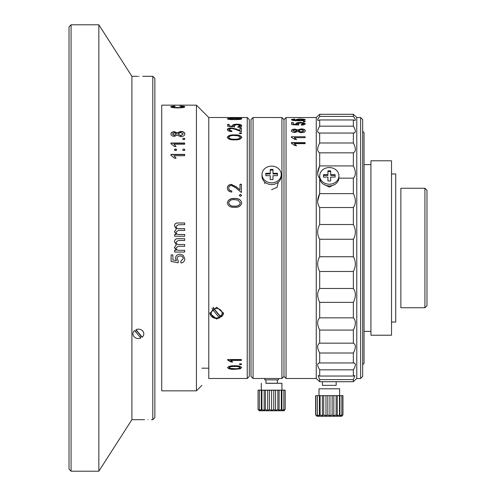 <?xml version="1.0" encoding="UTF-8"?>
<svg xmlns="http://www.w3.org/2000/svg" width="496" height="496" viewBox="0 0 496 496"><rect width="100%" height="100%" fill="white"/><g stroke="black" fill="none" stroke-linecap="round" stroke-linejoin="round"><path stroke-width="0.74" d="M138.384 76.359C143.921 76.303 143.921 76.303 138.384 76.359M131.899 76.31L98.84 24.8L98.84 471.2L131.899 419.69L131.899 76.31L137.528 76.359M152.805 76.31L154.864 78.368L154.864 417.632L152.805 419.69L152.805 76.31L142.674 76.31M148 419.659C143.573 419.697 143.573 419.697 148 419.659C152.427 419.697 152.427 419.697 148 419.659M71.083 471.2L69.018 469.142L69.018 26.858L71.083 24.8L71.083 471.2L98.84 471.2M135.228 331.309L136.623 330.441M141.527 336.369L140.12 337.218M391.53 322.059L395.727 322.059L395.727 173.941L391.53 173.941M241.397 360.431L230.696 360.431L232.723 362.006L231.099 362.006L227.664 360.108L227.664 359.526L241.397 359.526L241.397 360.431M239.636 364.641L239.636 363.841L241.397 363.841L241.397 364.641L239.636 364.641M227.664 367.629C228.464 366.253 230.789 365.639 234.627 365.8C238.477 365.645 240.796 366.253 241.577 367.629L240.25 368.819L234.627 369.315C230.752 369.489 228.433 368.925 227.664 367.629M231.892 192.07C229.096 191.853 227.571 190.514 227.311 188.058C227.503 185.814 228.861 184.593 231.396 184.4L236.325 186.843L239.99 189.9L239.99 184.252L241.397 184.252L241.397 192.547L235.718 187.773L231.508 185.479C229.766 185.665 228.836 186.546 228.718 188.114C228.873 189.838 229.927 190.786 231.892 190.96L231.892 191.109C229.927 190.935 228.873 189.993 228.718 188.269L228.724 188.195M240.43 194.308L241.577 195.356L240.43 196.404L239.289 195.356L240.43 194.308M227.311 202.932C228.191 199.671 230.597 198.195 234.54 198.512C238.458 198.189 240.864 199.659 241.75 202.932C240.882 206.181 238.477 207.626 234.54 207.266C230.603 207.638 228.197 206.187 227.311 202.932M229.071 125.928L232.686 126.189L232.686 126.511L229.071 126.251L229.071 124.353L227.664 124.353L227.664 126.269L227.664 124.682L229.071 124.682M232.686 126.189L232.419 125.618C232.661 124.701 234.155 124.223 236.914 124.186C239.915 124.236 241.533 124.769 241.75 125.786C241.564 126.641 240.269 127.15 237.875 127.317L237.875 126.852L240.343 125.761L236.859 124.583L233.827 125.699L234.534 126.784L227.664 126.269M231.892 131.564C229.096 131.446 227.571 130.795 227.311 129.611C227.503 128.563 228.861 127.999 231.396 127.925L236.325 129.041L239.99 130.491L239.99 127.856L241.397 127.856L241.397 131.8L235.718 129.475L231.508 128.414L228.718 129.636L231.892 131.012L231.892 131.564L228.743 129.797M240.43 132.699L241.577 133.238L240.43 133.784L239.289 133.238L240.43 132.699M227.311 137.349C228.191 135.538 230.597 134.726 234.54 134.912C238.458 134.72 240.864 135.532 241.75 137.349C240.882 139.215 238.477 140.046 234.54 139.853C230.603 140.052 228.197 139.221 227.311 137.349M227.311 118.866C228.191 118.408 230.597 118.209 234.54 118.271C238.458 118.209 240.864 118.408 241.75 118.866C240.882 119.406 238.477 119.654 234.54 119.61C230.603 119.654 228.197 119.406 227.311 118.866M240.43 117.862L241.577 117.949L240.43 117.862M216.696 319.102L209.827 313.243L216.696 307.204L223.566 313.243L216.696 319.102M247.237 117.515L249.296 119.573L249.296 376.427L247.237 378.485L247.237 117.515L208.779 117.515L196.416 105.152L161.733 105.152L161.733 390.848L196.416 390.848L196.416 105.152M247.237 378.485L208.779 378.485L208.779 117.515M209.827 117.515L223.566 117.515M227.664 117.595L234.372 117.515M239.543 117.515L240.628 117.515M229.071 117.515L233.337 117.515M201.909 385.355L196.416 390.848M180.972 262.985L180.798 261.237L183.266 258.726C183.061 256.891 181.995 255.973 180.067 255.967C178.194 255.979 177.202 256.897 177.103 258.72L178.331 261.057L178.157 262.812L171.114 261.411L171.114 254.913L172.875 254.913L172.875 259.978L176.433 260.673L175.516 258.23C175.826 255.657 177.308 254.318 179.961 254.206L183.179 255.26L184.847 258.738C184.729 261.218 183.439 262.632 180.972 262.985L180.798 261.206M178.269 246.264L176.043 247.957C176.303 249.724 177.475 250.511 179.558 250.313L184.673 250.313L184.673 252.073L174.635 252.073L174.635 250.313L176.198 250.313L174.456 247.448L176.322 244.776L174.456 241.738C174.573 239.68 175.689 238.669 177.816 238.7L184.673 238.7L184.673 240.455L178.467 240.455L176.043 242.16C176.247 243.79 177.215 244.571 178.944 244.503L184.673 244.503L184.673 246.264L178.269 246.264M174.505 248L174.456 247.448L176.316 244.782M178.269 230.46L176.043 232.14C176.303 233.895 177.475 234.682 179.558 234.484L184.673 234.484L184.673 236.239L174.635 236.239L174.635 234.484L176.198 234.484L174.456 231.638L176.322 228.985L174.456 225.978C174.573 223.944 175.689 222.946 177.816 222.977L184.673 222.977L184.673 224.707L178.467 224.707L176.043 226.393C176.247 228.005 177.215 228.78 178.944 228.712L184.673 228.712L184.673 230.46L178.269 230.46M184.673 155.719L184.673 154.386L170.934 154.386L170.934 155.242L170.934 154.609L184.673 154.609L184.673 155.719L173.966 155.719L175.993 158.162L174.369 158.162L170.934 155.242M176.396 150.455L174.635 150.455L174.635 149.178L176.396 149.178L176.396 150.455L176.396 149.414L174.635 149.414L174.635 150.455M184.673 150.455L182.912 150.455L182.912 149.178L184.673 149.178L184.673 150.455M184.673 144.212L184.673 143.015L170.934 143.015L170.934 143.784L170.934 143.263L184.673 143.263L184.673 144.212L173.966 144.212L175.993 146.419L174.369 146.419L170.934 143.784M184.673 139.5L182.912 139.5L182.912 138.365L184.673 138.365L184.673 139.5M177.14 135.073L174.4 136.363C172.162 136.189 171.008 135.402 170.934 134.001C171.021 132.606 172.186 131.843 174.443 131.694L177.14 132.885L180.674 131.39C183.315 131.521 184.71 132.389 184.847 133.988C184.704 135.631 183.297 136.53 180.625 136.691L177.14 135.073M179.825 106.293L180.277 106.057C183.198 106.125 184.723 106.373 184.847 106.801C184.5 107.496 182.119 107.861 177.704 107.905C173.476 107.855 171.163 107.489 170.76 106.807C170.822 106.417 172.155 106.181 174.753 106.101L175.169 106.336L172.348 106.82C172.744 107.303 174.53 107.539 177.692 107.539C180.935 107.551 182.788 107.316 183.266 106.826L179.825 106.293M201.909 368.187L208.779 368.187M184.847 258.714C184.729 261.187 183.439 262.601 180.972 262.954M176.402 260.636L175.516 258.211M172.875 259.947L172.875 254.913M178.331 261.026L178.157 262.775L171.114 261.38L171.114 254.913M177.103 258.695L177.103 258.707C177.208 256.878 178.2 255.961 180.067 255.948C181.995 255.955 183.061 256.872 183.266 258.701L183.266 258.714M184.673 250.313L184.673 252.067L174.635 252.067L174.635 250.313M174.456 247.448L176.198 250.313M174.456 241.75C174.58 239.698 175.696 238.688 177.816 238.719L177.816 238.7M177.816 238.719L184.673 238.719L184.673 240.455M176.043 242.166L176.043 242.172C176.247 243.796 177.215 244.578 178.944 244.509L184.673 244.509L184.673 246.264M184.673 236.239L184.673 234.521L179.558 234.521C177.481 234.713 176.309 233.932 176.043 232.178L176.043 232.153M184.673 230.46L184.673 228.761L178.944 228.761C177.215 228.823 176.247 228.055 176.043 226.449L176.043 226.424M184.673 224.707L184.673 223.033L177.816 222.977M174.456 226.027C174.58 224 175.696 223.002 177.816 223.033M174.456 231.675L176.322 228.985M174.635 236.239L174.635 234.521L176.148 234.484M174.239 155.942L175.993 158.379M176.396 133.976L174.493 132.723L172.521 133.988L174.412 135.272L176.396 133.976L174.412 135.272M180.594 135.594L177.983 134.007L180.594 135.594L183.266 133.976L180.649 132.413L177.983 134.007M180.594 135.867L183.266 133.976M172.534 134.125L174.412 135.544M170.934 134.273C171.021 132.885 172.186 132.122 174.443 131.973L177.14 133.164L180.674 131.669C183.315 131.8 184.71 132.668 184.847 134.261M172.478 107L172.348 107.161C172.744 107.638 174.53 107.88 177.692 107.874C180.935 107.886 182.788 107.651 183.266 107.167L183.117 107M170.847 106.981L172.813 106.547M182.708 106.528L184.772 106.987M174.753 106.101L174.753 106.442M182.336 107.334L182.912 107.254L182.912 107.595M173.476 107.297L172.534 107.372M173.408 107.62L174.989 107.539L174.809 107.254M183.452 107.254L179.18 107.855M179.18 107.52L177.419 107.874M232.419 117.54L232.419 117.887M233.827 117.546L233.827 117.893M239.32 117.974L239.971 117.868M241.564 117.936L239.81 118.029M229.009 119.381L228.718 118.86C229.518 119.263 231.452 119.443 234.534 119.393C237.615 119.443 239.556 119.263 240.343 118.86L234.534 118.414L228.718 118.86M240.052 119.381L240.343 118.86M240.306 118.792L241.583 119.046M227.484 119.04L228.761 118.792M234.54 118.271L234.54 118.612M240.343 137.33L240.343 137.621C239.556 139.035 237.615 139.643 234.534 139.45C231.452 139.643 229.518 139.035 228.718 137.621L228.718 137.33C229.518 138.744 231.452 139.357 234.534 139.165C237.615 139.357 239.556 138.744 240.343 137.33L237.987 135.792L234.534 135.532C231.471 135.365 229.53 135.966 228.718 137.33M227.311 137.64C228.191 135.83 230.597 135.024 234.54 135.21C238.464 135.017 240.864 135.83 241.75 137.64M239.289 133.542L240.43 133.002L241.577 133.542M241.397 131.8L241.397 128.173L239.99 128.173M227.311 129.921C227.503 128.879 228.861 128.315 231.396 128.241L239.99 130.491M232.686 126.511L232.419 125.941C232.655 125.023 234.155 124.546 236.914 124.515C239.915 124.564 241.533 125.091 241.75 126.108M236.914 124.186L236.914 124.515M237.875 127.317L240.312 125.916M240.343 125.761L240.343 126.077M233.852 125.854L234.534 127.106M234.54 198.512L234.54 198.642C238.464 198.319 240.864 199.789 241.75 203.05M240.343 202.895L240.343 203.013C239.556 205.487 237.615 206.553 234.534 206.206C231.452 206.553 229.518 205.487 228.718 203.013L228.718 202.895C229.518 205.375 231.452 206.441 234.534 206.1C237.615 206.448 239.556 205.375 240.343 202.895L237.987 200.136L234.534 199.659C231.471 199.367 229.53 200.446 228.718 202.895M227.311 203.05C228.191 199.795 230.597 198.326 234.54 198.642M239.289 195.492L240.43 194.451L241.577 195.492M239.99 189.9L236.325 187.004L231.396 184.568C228.861 184.76 227.503 185.975 227.311 188.213M241.397 192.547L241.397 184.419L239.99 184.419M234.62 368.658C237.373 368.826 239.159 368.485 239.99 367.629C239.159 366.736 237.367 366.377 234.62 366.55C231.861 366.377 230.076 366.742 229.251 367.635L230.187 368.354L234.62 368.658M234.62 366.55L234.62 366.234C237.367 366.067 239.159 366.426 239.99 367.313L239.99 367.629M234.62 366.234C231.861 366.067 230.076 366.426 229.251 367.319L229.282 367.474M241.577 367.313L240.25 368.503L234.627 368.999C230.752 369.167 228.433 368.609 227.664 367.313M232.444 361.708L231.099 361.708L227.664 359.526M241.397 359.526L241.397 360.133L230.696 360.133L231.217 360.431M174.307 144.466L175.993 146.661M251.013 376.427L251.013 119.573L253.072 117.515L281.92 117.527L253.072 117.515L253.072 378.485L251.013 376.427M300.024 117.546L316.256 117.515L316.256 378.485L286.037 378.485L283.979 376.427L281.92 378.485L281.92 117.515L283.979 119.573L283.979 376.427L283.979 119.573L286.037 117.515L300.024 117.515L296.217 117.515L300.024 117.546L300.024 117.893M264.752 378.485L278.492 378.485L278.492 379.855L264.752 379.855L264.752 378.485M278.287 182.206L277.035 187.345L271.622 189.695M294.915 119.096L295.095 119.381L292.981 119.79L293.39 120.082L297.96 120.41L296.149 119.753C296.459 119.3 297.947 119.071 300.607 119.065C303.447 119.071 305.015 119.319 305.307 119.809C304.718 120.503 302.517 120.832 298.704 120.795L292.956 120.466L291.394 119.772C291.493 119.369 292.665 119.139 294.915 119.096L294.915 119.437M305.133 121.756L303.372 121.756L303.372 121.322L305.133 121.322L305.133 121.756L305.133 121.322M301.432 125.135L301.258 124.552L303.726 123.758L300.526 122.94L297.557 123.758L298.79 124.496L298.617 125.073L291.574 124.608L291.574 122.642L293.334 122.642L293.334 124.149L296.893 124.372L295.976 123.609C296.286 122.853 297.767 122.462 300.421 122.45L303.639 122.741L305.307 123.764C305.189 124.546 303.899 124.998 301.432 125.135M297.6 131.545L294.86 132.494C292.621 132.364 291.468 131.787 291.394 130.752C291.474 129.747 292.646 129.196 294.903 129.096L297.6 129.952L301.134 128.879C303.775 128.966 305.17 129.592 305.307 130.746C305.164 131.948 303.757 132.618 301.084 132.742L297.6 131.545M305.133 136.735L291.394 136.735L291.394 137.336L294.829 139.395L296.453 139.395L294.426 137.665L305.133 137.665L305.133 136.735L291.939 136.735M305.133 143.666L305.133 142.612L291.394 142.612L291.394 143.288L291.394 142.891L305.133 142.891L305.133 143.666L294.426 143.666L296.453 145.595L294.829 145.595L291.394 143.288M286.037 378.485L286.037 117.515M316.256 378.485L319.691 381.715L319.691 379.607L318.141 375.571L319.691 376.049L319.691 369.849C316.987 365.397 316.987 363.097 319.691 362.948L319.691 353.009C316.987 347.913 316.987 344.627 319.691 343.164L319.691 330.069C316.987 324.62 316.987 320.546 319.691 317.849L319.691 302.362C316.987 296.875 316.987 292.249 319.691 288.474L319.691 271.492C316.987 266.29 316.987 261.38 319.691 256.748L319.691 239.252C316.987 234.645 316.987 229.729 319.691 224.508L319.691 207.526C316.987 203.769 316.987 199.144 319.691 193.638L319.691 178.151C316.987 175.472 316.987 171.399 319.691 165.931L319.691 152.836C316.987 151.385 316.987 148.106 319.691 142.991L319.641 133.052C316.987 132.885 317 130.578 319.691 126.151L319.691 119.951L318.141 120.429C317.161 120.311 317.676 118.966 319.691 116.393L319.691 114.285L318.072 115.748M318.19 363.363L319.641 362.948L353.344 362.948L353.344 353.009C356.047 347.913 356.047 344.627 353.344 343.164L353.344 330.069C356.047 324.62 356.047 320.546 353.344 317.849L353.344 302.362C356.047 296.875 356.047 292.249 353.344 288.474L353.344 271.492C356.047 266.29 356.047 261.38 353.344 256.748L353.344 239.252C356.047 234.645 356.047 229.729 353.344 224.508L353.344 207.526C356.047 203.769 356.047 199.144 353.344 193.638L353.344 178.151C356.047 175.472 356.047 171.399 353.344 165.931L353.344 152.836C356.047 151.385 356.047 148.106 353.344 142.991L353.394 133.052C356.047 132.885 356.029 130.578 353.344 126.151L353.344 119.951L354.888 120.429C355.874 120.311 355.353 118.966 353.344 116.393L353.344 114.285L354.962 115.748M316.256 117.515L317.632 116.138M360.629 378.485L360.629 117.515L362.688 119.573L362.688 376.427L360.629 378.485L356.779 378.485L356.779 117.515L355.403 116.138M360.629 117.515L356.779 117.515L356.779 378.485L353.344 381.715L353.344 379.607L354.888 375.571L353.344 376.049L353.344 369.849C356.047 365.397 356.047 363.097 353.344 362.948L354.845 363.363M319.691 119.951L353.344 119.951M318.19 115.642L319.691 114.285L353.344 114.285L354.845 115.642M318.506 118.036L317.744 119.443M354.528 118.036L355.291 119.443M318.19 132.637L319.641 133.052M354.845 132.637L353.394 133.052M319.691 133.052L353.344 133.052M353.344 126.151L319.691 126.151M353.344 142.991L319.691 142.991M319.691 152.836L353.344 152.836M353.344 165.931L319.691 165.931L317.632 173.079M338.898 178.151L353.344 178.151M335.11 184.245L329.301 187.073L323.504 184.245M353.344 193.638L319.691 193.638L317.632 201.221M319.691 207.526L353.344 207.526M353.344 224.508L319.691 224.508M319.691 239.252L353.344 239.252M353.344 256.748L319.691 256.748M319.691 271.492L353.344 271.492M353.344 288.474L319.691 288.474M319.691 302.362L353.344 302.362M353.344 317.849L319.691 317.849M319.691 330.069L353.344 330.069M353.344 343.164L319.691 343.164M319.691 353.009L353.344 353.009M319.691 369.849L353.344 369.849M353.344 376.049L319.691 376.049M319.691 379.607L353.344 379.607M353.344 381.715L319.691 381.715M353.344 116.393L319.691 116.393M296.825 117.54L299.646 117.54M297.364 117.515L296.217 117.515M301.785 117.614L300.024 117.589M300.57 120.596L300.043 120.739M295.449 120.782L295.269 120.088L295.269 120.423L293.75 120.497M293.75 120.156L293.037 120.237M303.372 121.756L303.372 121.322L303.372 121.656L305.133 121.656M302.944 124.657L301.456 124.539M303.496 124.434L302.944 124.335M294.903 144.255L295.263 144.274M300.607 119.065L300.607 119.406M302.975 119.493L305.226 119.982M303.726 119.834L300.663 119.35L297.736 119.846L300.57 120.41L303.726 119.834L303.726 120.168L300.57 120.745L300.57 120.41M297.854 120.013L300.57 120.745M291.468 119.945L293.756 119.48M296.255 119.927L298.573 119.468M293.688 119.827L292.981 120.131L293.39 120.416L297.96 120.745L296.149 120.094M293.334 124.149L293.334 124.471L296.893 124.694L295.976 123.938C296.286 123.182 297.767 122.797 300.421 122.779L303.639 123.07L305.307 124.087M300.421 122.45L300.421 122.779M303.639 122.741L303.639 123.07M291.574 124.608L291.574 122.971L293.334 122.971M297.594 123.913L298.79 124.818M301.258 124.874L303.682 123.919M294.915 137.956L294.426 137.956L296.453 139.68M305.133 137.665L305.133 137.032M294.841 143.939L294.426 143.939L296.453 145.867M303.099 142.891L299.144 142.891M296.577 124.552L293.403 124.477M298.673 124.465L298.17 124.645M291.394 131.062C291.481 130.057 292.646 129.506 294.903 129.406L297.6 130.262L301.134 129.196C303.775 129.282 305.17 129.902 305.307 131.056M294.903 129.096L294.903 129.406M297.6 129.952L297.6 130.262M294.866 131.688L292.981 130.746L294.866 131.688L296.856 130.739L294.953 129.834L292.981 130.746M294.866 131.992L296.856 130.739M303.726 130.739L301.109 129.611L298.437 130.758L301.053 131.93L303.701 130.882M298.456 130.913L301.053 132.234L303.726 131.049M424.917 307.749L426.982 305.691L426.982 190.309L424.917 188.251L400.88 188.251L400.88 307.749L424.917 307.749L424.917 188.251M139.24 76.31C145.148 76.31 145.148 76.31 139.24 76.31M142.203 337.187A5.425 4.7 180 0 0 142.792 331.111A5.425 4.7 180 0 0 135.96 329.642L142.203 337.187M140.808 338.049L134.565 330.51A5.425 4.7 180 0 0 133.976 336.586A5.425 4.7 180 0 0 140.808 338.049M141.354 336.517L136.406 330.534M214.061 309.138A5.425 4.7 180 0 1 214.272 309.039L213.423 307.291M215.841 311.283L215.841 310.93L215.841 311.283M217.552 313.36L217.552 313.007L217.552 313.36M220.515 316.578A5.425 4.7 180 0 0 221.104 310.508A5.425 4.7 180 0 0 214.272 309.039L220.515 316.578L221.365 316.888A6.87 5.946 -0 0 0 223.553 312.883M219.12 317.446L212.877 309.907A5.425 4.7 180 0 0 212.288 315.977A5.425 4.7 180 0 0 219.12 317.446L219.97 317.75A6.87 5.946 -0 0 1 211.116 315.989A6.87 5.946 -0 0 1 209.839 312.883M212.028 308.159L212.877 309.907M213.175 308.072L219.97 316.274L219.97 317.75M275.547 390.228L285.188 390.172L285.188 409.405L284.363 410.378L283.985 410.762L259.259 410.762L258.056 409.405L259.538 410.446L259.383 409.436L261.342 410.471L261.907 409.46L264.151 410.496L265.385 409.479L267.697 410.508L269.471 409.491L271.622 410.514L273.767 409.491L273.767 390.259L275.547 390.253L275.547 410.508L273.767 409.491M285.188 409.405L283.706 410.446L283.861 409.436L281.902 410.471L281.331 409.46L279.087 410.496L277.859 409.479L275.547 410.508M265.385 390.222L265.385 409.479M264.151 390.209L264.151 410.496M261.907 390.185L261.907 409.46M277.289 383.222L281.92 383.29L281.92 390.16L261.318 390.16L261.342 410.471M261.318 390.098L259.383 390.129M259.383 390.11L259.383 409.436M259.538 390.129L258.056 390.141L258.056 409.405M258.056 390.141L258.918 390.185M258.918 390.16L259.538 390.185M259.383 390.203L267.697 390.253L267.697 410.508M267.697 390.228L269.471 390.259L269.471 409.491M269.471 390.234L271.622 390.253L271.622 410.514M271.622 390.234L273.767 390.234M277.859 390.222L277.859 409.479M279.087 390.209L279.087 410.496M281.331 390.185L281.331 409.46M281.902 390.16L281.902 410.471M283.861 390.203L283.861 409.436M284.326 390.16L285.188 390.141L284.326 390.185M285.188 390.141L283.706 390.185M283.861 390.11L281.92 390.098M281.92 383.29L265.955 383.222M277.289 379.886L277.289 383.29L271.622 383.334L265.955 383.29L265.955 379.886M342.959 414.885L341.67 416.256L316.944 416.256L315.648 414.885L315.648 395.653L342.959 395.653L342.959 414.885L341.57 415.915L341.837 414.885L339.94 415.915L339.487 414.885L337.274 415.915L336.139 414.885L333.827 415.915L332.122 414.885L329.933 415.915L327.831 414.885L325.984 415.915L323.683 414.885L322.357 415.915L320.087 414.885L319.412 415.915L317.39 414.885L317.434 415.915L315.865 414.885L316.615 415.915M339.605 395.653L339.605 388.79L319.002 388.79L319.002 395.653M339.487 395.653L339.487 414.885M339.94 395.653L339.94 415.915M341.837 395.653L341.837 414.885M315.865 395.653L315.865 414.885M317.39 395.653L317.39 414.885M319.412 395.653L319.412 415.915M320.087 395.653L320.087 414.885M322.357 395.653L322.357 415.915M323.683 395.653L323.683 414.885M325.984 395.653L325.984 415.915M327.831 395.653L327.831 414.885M329.933 395.653L329.933 415.915M332.122 395.653L332.122 414.885M333.827 395.653L333.827 415.915M336.139 395.653L336.139 414.885M337.274 395.653L337.274 415.915M322.437 381.715L322.437 385.355L336.176 385.355L336.176 381.715M281.238 174.487L281.238 176.179A9.616 8.364 180 0 1 271.622 184.543A9.616 8.364 180 0 1 262.006 176.179L262.006 174.487A9.616 8.364 180 0 1 271.622 166.123A9.616 8.364 180 0 1 281.238 174.487A9.616 8.364 180 0 1 271.622 182.85A9.616 8.364 180 0 1 262.006 174.487M264.752 183.632L264.752 182.032M265.782 173.29L265.782 175.677L270.246 175.677L270.246 179.564L272.992 179.564L272.992 175.677L277.456 175.677L277.456 173.29L272.992 173.29L272.992 169.409L270.246 169.409L270.246 173.29L265.782 173.29M270.246 173.29L270.246 173.966L265.782 173.966L265.782 175.677M272.992 170.085L270.246 170.085M277.456 175.677L277.456 173.966L272.992 173.966L272.992 173.29M272.992 179.564L272.992 176.359M270.246 176.359L270.246 179.564M338.923 175.888L338.923 177.605A9.616 8.327 180 0 1 329.307 185.932A9.616 8.327 180 0 1 319.691 177.605L319.691 175.888A9.616 8.327 180 0 1 329.307 167.561A9.616 8.327 180 0 1 338.923 175.888A9.616 8.327 180 0 1 329.307 184.214A9.616 8.327 180 0 1 319.691 175.888M323.466 174.697L323.466 177.078L327.93 177.078L327.93 180.947L330.677 180.947L330.677 177.078L335.141 177.078L335.141 175.386L330.677 175.386L330.677 170.835L327.93 170.835L327.93 174.697L323.466 174.697M327.93 174.697L327.93 175.386L323.466 175.386L323.466 177.078M335.141 177.078L335.141 174.697L330.677 174.697M330.677 180.947L330.677 177.766M327.93 177.766L327.93 180.947M330.677 171.523L327.93 171.523M362.688 364.752L364.058 363.376L364.058 132.624L362.688 131.248M391.53 248.676L391.53 160.778L370.927 160.778L370.927 335.222L391.53 335.222L391.53 248.676M154.864 403.899L154.864 92.101M234.534 119.734L234.534 119.393M71.083 24.8L98.84 24.8M131.899 419.69L144.565 419.69M151.435 419.69L152.805 419.69M281.92 378.485L278.417 378.485M264.827 378.485L253.072 378.485M261.318 383.29L261.318 390.16M370.927 164.629L364.058 164.629M370.927 331.371L364.058 331.371"/></g></svg>
